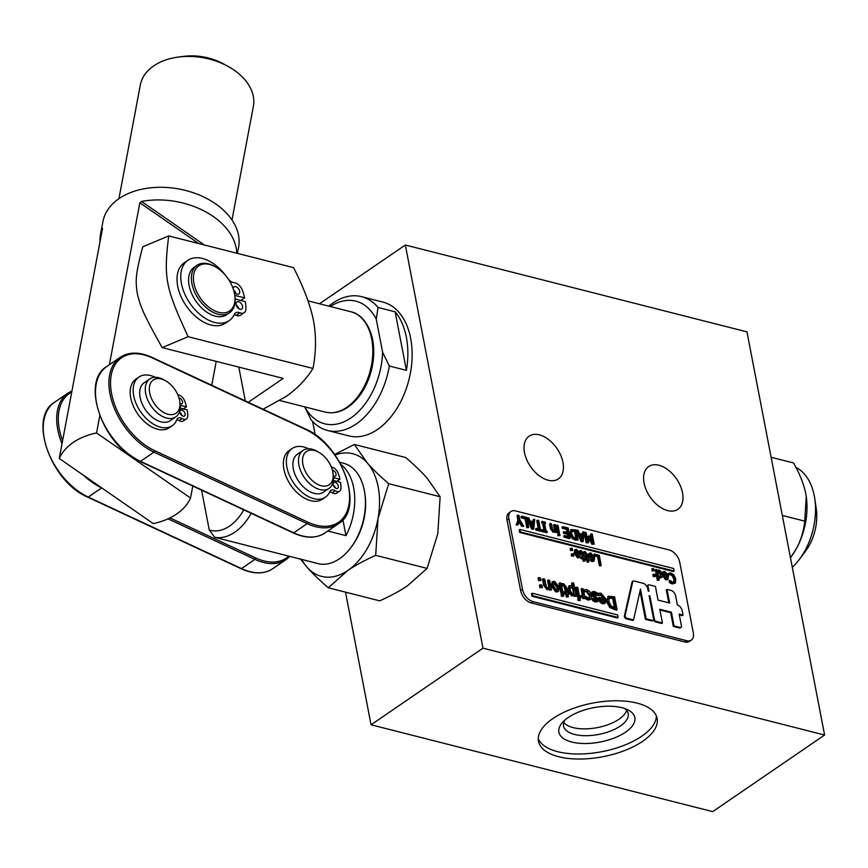 <?xml version="1.0" encoding="UTF-8"?>
<svg xmlns="http://www.w3.org/2000/svg" width="868" height="868" viewBox="0 0 868 868"><rect width="100%" height="100%" fill="white"/><g stroke="black" fill="none" stroke-linecap="round" stroke-linejoin="round"><path stroke-width="1.3" d="M378.057 307.467L395.135 311.818A69.039 44.387 104.3 0 1 406.408 370.365L389.331 366.025L382.604 352.18L376.245 319.142L378.057 307.467A69.039 44.387 -75.7 0 0 361.533 296.65A69.039 44.387 -75.7 0 0 332.878 303.084A69.039 44.387 -75.7 0 0 328.831 306.144M361.533 296.65L382.886 302.086A69.039 44.387 104.3 0 1 408.893 379.924A69.039 44.387 104.3 0 1 348.86 435.899L327.507 430.463A69.039 44.387 -75.7 0 0 389.331 366.025M304.711 406.864L310.983 419.645A69.039 44.387 -75.7 0 0 327.507 430.463M382.604 352.18A63.277 40.688 104.3 0 1 351.431 417.562A63.277 40.688 104.3 0 1 304.82 406.886M330.339 306.534A63.277 40.688 104.3 0 1 376.245 319.142M395.135 311.818L406.408 370.365M799.385 559.383L805.471 551.256A40.275 25.888 -75.7 0 0 816.256 508.843L814.792 498.785A57.527 36.988 104.3 0 1 799.385 559.383A57.527 36.988 104.3 0 1 792.3 567.314M795.978 467.472A57.527 36.988 104.3 0 1 814.792 498.785M790.455 557.723L795.511 550.138C800.535 541.448 803.616 531.78 804.755 521.147L806.242 496.615A57.527 36.988 104.3 0 1 806.242 496.615A57.527 36.988 104.3 0 1 795.511 550.138A57.527 36.988 104.3 0 1 790.835 557.213A57.527 36.988 104.3 0 1 790.715 557.375M806.242 496.561L805.754 493.729C803.963 484.463 799.895 474.21 793.547 462.959L771.11 457.252M782.318 515.44L804.755 521.147M332.411 470.25A3.45 2.137 -124.4 0 1 332.856 470.315A3.45 2.137 -124.4 0 1 335.71 473.049A3.45 2.137 -124.4 0 1 335.384 476.185A3.45 2.137 -124.4 0 1 333.41 476.131M335.189 482.413A3.45 2.137 -124.4 0 1 338.032 485.147A3.45 2.137 -124.4 0 1 337.717 488.283A3.45 2.137 -124.4 0 1 334.006 486.644A3.45 2.137 -124.4 0 1 333.822 482.586A3.45 2.137 -124.4 0 1 335.189 482.413M335.308 487.968A3.45 2.137 55.6 0 0 333.236 484.941M333.355 480.503L340.527 482.326A40.243 24.879 -124.4 0 1 341.026 487.957A6.901 4.264 -124.4 0 1 339.67 491.125A6.901 4.264 -124.4 0 1 335.254 490.756A6.901 4.264 55.6 0 0 330.827 490.387A6.901 4.264 55.6 0 0 329.807 491.668A29.479 18.228 -124.4 0 1 325.446 497.158A29.479 18.228 -124.4 0 1 293.753 483.118A29.479 18.228 -124.4 0 1 292.136 448.496A29.479 18.228 -124.4 0 1 308.607 448.778M339.67 491.125L336.686 493.176A6.901 4.264 -124.4 0 1 332.26 492.796A6.901 4.264 55.6 0 0 329.688 491.939M325.446 497.158L322.462 499.198A29.479 18.228 -124.4 0 1 290.758 485.169A29.479 18.228 -124.4 0 1 289.152 450.535L292.136 448.496M331.381 467.158A6.901 4.264 -124.4 0 1 338.216 473.364A40.243 24.879 -124.4 0 1 339.941 479.31L333.507 477.671M333.366 480.438L336.958 481.349L339.941 479.31M328.994 488.391L323.395 492.221A23.013 14.235 -124.4 0 1 298.646 481.273A23.013 14.235 -124.4 0 1 297.399 454.246L302.997 450.416A23.013 14.235 55.6 0 0 298.505 459.649A23.013 14.235 55.6 0 0 309.236 483.292A23.013 14.235 55.6 0 0 328.994 488.391A23.013 14.235 55.6 0 0 333.312 475.241A23.013 14.235 55.6 0 0 333.247 474.796L332.965 472.843A20.138 12.456 -124.4 0 1 318.73 484.886A20.138 12.456 -124.4 0 1 302.552 459.595A20.138 12.456 -124.4 0 1 318.925 452.336A20.138 12.456 -124.4 0 1 332.965 472.843M178.971 397.913A3.45 2.137 -124.4 0 1 179.264 397.956A3.45 2.137 -124.4 0 1 182.172 400.669A3.45 2.137 -124.4 0 1 181.868 403.848A3.45 2.137 -124.4 0 1 180.121 403.902M181.879 410.119A3.45 2.137 -124.4 0 1 184.786 412.832A3.45 2.137 -124.4 0 1 184.483 416.011A3.45 2.137 -124.4 0 1 180.772 414.372A3.45 2.137 -124.4 0 1 180.587 410.314A3.45 2.137 -124.4 0 1 181.879 410.119M182.074 415.696A3.45 2.137 55.6 0 0 180.001 412.669M180.218 408.307L187.152 409.848A40.243 24.879 -124.4 0 1 187.781 415.533A6.901 4.264 -124.4 0 1 186.436 418.864A6.901 4.264 -124.4 0 1 182.161 418.571A6.901 4.264 55.6 0 0 177.897 418.289A6.901 4.264 55.6 0 0 176.822 419.7A29.479 18.228 -124.4 0 1 172.244 425.711A29.479 18.228 -124.4 0 1 140.551 411.682A29.479 18.228 -124.4 0 1 138.934 377.048A29.479 18.228 -124.4 0 1 155.296 377.287M186.436 418.864L183.452 420.904A6.901 4.264 -124.4 0 1 179.177 420.622A6.901 4.264 55.6 0 0 176.768 419.841M172.244 425.711L169.26 427.75A29.479 18.228 -124.4 0 1 137.567 413.721A29.479 18.228 -124.4 0 1 135.951 379.088L138.934 377.048M177.821 394.821A6.901 4.264 -124.4 0 1 184.624 400.853A40.243 24.879 -124.4 0 1 186.501 406.81L180.262 405.421M180.24 408.123L183.506 408.85L186.501 406.81M175.781 416.89L170.182 420.72A23.013 14.235 -124.4 0 1 145.444 409.772A23.013 14.235 -124.4 0 1 144.186 382.745L149.784 378.915A23.013 14.235 55.6 0 0 151.032 405.942A23.013 14.235 55.6 0 0 175.781 416.89A23.013 14.235 55.6 0 0 180.045 403.294A23.013 14.235 55.6 0 0 180.023 403.186M233.166 288.697A4.318 2.669 -124.4 0 1 234.013 286.841A4.318 2.669 -124.4 0 1 235.727 286.624A4.318 2.669 -124.4 0 1 239.286 290.042A4.318 2.669 -124.4 0 1 238.884 293.959A4.318 2.669 -124.4 0 1 234.045 291.594M235.879 293.568A4.318 2.669 55.6 0 0 233.601 290.01M238.624 301.738A4.318 2.669 -124.4 0 1 242.183 305.156A4.318 2.669 -124.4 0 1 241.792 309.073A4.318 2.669 -124.4 0 1 237.148 307.022A4.318 2.669 -124.4 0 1 236.91 301.956A4.318 2.669 -124.4 0 1 238.624 301.738M238.776 308.683A4.318 2.669 55.6 0 0 236.194 304.896M235.152 299.059L245.373 301.663A46.568 28.796 -124.4 0 1 245.915 308.824A8.626 5.338 -124.4 0 1 244.223 312.632A8.626 5.338 -124.4 0 1 239.893 312.773A8.626 5.338 55.6 0 0 235.564 312.903A8.626 5.338 55.6 0 0 234.338 314.379A36.532 22.59 -124.4 0 1 229.185 320.618A36.532 22.59 -124.4 0 1 189.908 303.225A36.532 22.59 -124.4 0 1 187.922 260.324A36.532 22.59 -124.4 0 1 225.626 275.525M244.223 312.632L240.49 315.192A8.626 5.338 -124.4 0 1 236.161 315.323A8.626 5.338 55.6 0 0 234.11 314.856M229.185 320.618L225.452 323.167A36.532 22.59 -124.4 0 1 186.175 305.786A36.532 22.59 -124.4 0 1 184.19 262.874L187.922 260.324M228.577 279.485A8.626 5.338 55.6 0 0 234.121 282.686A8.626 5.338 -124.4 0 1 242.356 290.27A46.568 28.796 -124.4 0 1 244.646 297.887L234.783 295.37M235.152 298.961L240.913 300.436L244.646 297.887M229.521 312.784L226.722 314.693A28.763 17.783 -124.4 0 1 195.799 301.012A28.763 17.783 -124.4 0 1 194.226 267.225L197.025 265.304A28.763 17.783 55.6 0 0 198.598 299.091A28.763 17.783 55.6 0 0 229.521 312.784A28.763 17.783 55.6 0 0 234.935 296.368A28.763 17.783 55.6 0 0 234.848 295.782L234.707 294.805A27.331 16.893 -124.4 0 1 216.089 311.449A27.331 16.893 -124.4 0 1 193.401 278.303A27.331 16.893 -124.4 0 1 215.655 266.975A27.331 16.893 -124.4 0 1 228.414 279.246A27.331 16.893 -124.4 0 1 234.707 294.805M318.925 452.336L317.211 451.36A23.013 14.235 55.6 0 0 302.997 450.416M166.775 381.486A20.138 12.456 -124.4 0 1 179.752 401.341A20.138 12.456 -124.4 0 1 166.038 413.602A20.138 12.456 -124.4 0 1 149.318 389.189A20.138 12.456 -124.4 0 1 165.712 380.835A20.138 12.456 -124.4 0 1 166.775 381.486M165.712 380.835L163.998 379.858A23.013 14.235 55.6 0 0 149.784 378.915M215.655 266.975L214.797 266.487A28.763 17.783 55.6 0 0 197.025 265.304M162.164 347.612L188.117 336.708C165.321 287.308 163.564 278.205 168.707 235.912L142.753 246.827C134.67 277.109 135.788 281.568 137.22 293.351C140.41 305.569 140.985 309.898 162.164 347.612L283.207 378.394L248.27 402.307M168.707 235.912L293.59 267.659C303.811 287.709 310.44 305.373 313.5 320.65C316.321 335.873 316.147 351.811 312.99 368.455L188.117 336.708M238.808 367.099L245.318 400.929M263.058 409.208L285.897 396.589C297.073 388.821 306.1 379.446 312.99 368.455M227.969 66.348L223.315 63.809A46.026 30.771 -169.3 0 0 183.745 56.366L178.493 57.049A57.527 38.463 10.7 0 1 227.969 66.348A57.527 38.463 10.7 0 1 253.369 106.319L232.006 219.984M118.927 198.718L140.301 85.064A57.527 38.463 10.7 0 1 153.766 65.859A57.527 38.463 10.7 0 1 178.493 57.049M204.338 244.971L141.484 201.441A69.039 46.156 10.7 0 1 236.747 253.217M216.23 361.359L211.738 385.262M192.783 486.047L190.537 498.037A69.039 46.156 10.7 0 1 153.224 523.578L59.252 458.478A69.039 46.156 10.7 0 1 96.554 432.948L190.537 498.037M100.037 241.619A69.039 46.156 10.7 0 1 100.525 234.284A69.039 46.156 10.7 0 1 102.316 228.251L102.522 228.392M100.525 234.284L102.901 221.666A69.039 46.156 10.7 0 1 104.681 215.644A69.039 46.156 10.7 0 1 215.514 203.785A69.039 46.156 10.7 0 1 238.591 247.185L237.431 253.38M102.532 228.317L59.252 458.478M99.787 415.75L96.554 432.948M141.484 201.441L139.846 202.776L109.39 364.734M339.583 462.253L343.5 463.241A51.776 33.288 104.3 0 1 364.755 493.046A51.776 33.288 104.3 0 1 350.889 547.578A51.776 33.288 104.3 0 1 339.475 558.775A51.776 33.288 104.3 0 1 317.981 563.603L307.305 560.891A51.776 33.288 104.3 0 1 305.959 560.5M350.889 547.578L351.909 546.222A48.901 31.443 -75.7 0 0 364.994 494.717L364.755 493.046M243.821 509.863A46.026 29.588 104.3 0 1 209.253 529.979L214.721 537.303L308.672 561.195A51.776 33.288 104.3 0 1 307.305 560.891M340.766 464.391A51.776 33.288 104.3 0 1 345.974 535.654L327.8 531.032M214.721 537.303A51.776 33.288 -75.7 0 0 251.199 513.313M345.974 535.654L342.914 519.726M201.582 490.16L209.253 529.979M571.773 742.031A38.669 17.479 169.1 0 0 622.432 734.122A38.669 17.479 169.1 0 0 627.922 709.861A38.669 17.479 169.1 0 0 562.442 722.48A38.669 17.479 169.1 0 0 571.773 742.031M624.743 708.538A32.919 14.875 -10.9 0 1 628.215 713.594A32.919 14.875 -10.9 0 1 610.573 731.051A32.919 14.875 -10.9 0 1 574.54 734.436A32.919 14.875 -10.9 0 1 563.56 726.049A32.919 14.875 -10.9 0 1 564.894 720.06M538.29 738.755A60.402 27.299 169.1 0 0 602.012 751.666A60.402 27.299 169.1 0 0 656.392 716.013M626.663 710.36A32.919 14.875 -10.9 0 1 605.755 725.464A32.919 14.875 -10.9 0 1 573.216 727.612A32.919 14.875 -10.9 0 1 563.799 722.458M636.993 703.091A60.402 27.299 -10.9 0 1 657.141 718.476A60.402 27.299 -10.9 0 1 602.989 756.701A60.402 27.299 -10.9 0 1 538.507 741.326A60.402 27.299 -10.9 0 1 570.873 709.308A60.402 27.299 -10.9 0 1 636.993 703.091M658.931 465.248A25.888 16.015 -124.4 0 1 680.306 485.744A25.888 16.015 -124.4 0 1 677.919 509.288A25.888 16.015 -124.4 0 1 650.089 496.973A25.888 16.015 -124.4 0 1 648.678 466.561A25.888 16.015 -124.4 0 1 658.931 465.248M539.364 434.857A25.888 16.015 -124.4 0 1 560.739 455.353A25.888 16.015 -124.4 0 1 558.352 478.897A25.888 16.015 -124.4 0 1 530.522 466.572A25.888 16.015 -124.4 0 1 529.111 436.17A25.888 16.015 -124.4 0 1 539.364 434.857M371.048 724.78L712.682 811.634L824.6 735.022L482.977 648.168L371.048 724.78L345.507 592.139M312.654 421.512L315.203 434.77M482.977 648.168L405.334 245.015L746.968 331.869L824.6 735.022M405.334 245.015L319.489 303.778M691.264 640.117L689.398 641.398A11.501 7.118 -124.4 0 1 684.841 641.984L531.107 602.902A11.501 7.118 -124.4 0 1 520.626 590.652L507.042 520.095A11.501 7.118 -124.4 0 1 509.082 512.771L510.948 511.491A11.501 7.118 -124.4 0 1 515.505 510.905L669.239 549.997A11.501 7.118 -124.4 0 1 679.72 562.247L693.304 632.794A11.501 7.118 -124.4 0 1 691.264 640.117A11.501 7.118 -124.4 0 1 686.707 640.703L532.974 601.622A11.501 7.118 -124.4 0 1 522.493 589.372L508.908 518.814A11.501 7.118 -124.4 0 1 510.948 511.491M334.614 454.485L354.361 444.47L367.348 463.013C372.622 469.056 379.75 475.946 388.723 483.682L378.025 518.446L375.703 555.336C364.408 560.424 355.11 565.469 347.818 570.482L328.321 587.766C319.348 580.041 312.22 573.14 306.936 567.097L300.556 559.133M328.321 587.766L379.717 600.84C391.023 595.752 400.311 590.707 407.602 585.683L427.099 568.399L437.808 533.646L440.119 496.746L427.132 478.214C421.848 472.159 414.73 465.27 405.747 457.534L354.361 444.47M440.119 496.746L388.723 483.682M427.099 568.399L375.703 555.336M301.684 559.415A63.277 40.688 -75.7 0 0 306.936 567.097A63.277 40.688 -75.7 0 0 347.818 570.482A63.277 40.688 -75.7 0 0 378.025 518.446A63.277 40.688 -75.7 0 0 367.348 463.013A63.277 40.688 -75.7 0 0 335.026 455.071M575.853 538.399L574.497 531.379L571.404 531.227M649.09 595.665L653.571 618.96A2.083 1.291 -124.4 0 1 653.203 620.284A2.083 1.291 -124.4 0 1 652.378 620.392L646.183 618.819L640.465 589.122L633.531 619.947L627.065 618.298A2.083 1.291 -124.4 0 1 625.155 615.347L632.75 581.647A2.083 1.291 -124.4 0 1 633.119 581.061A2.083 1.291 -124.4 0 1 633.944 580.952L643.014 583.253A5.219 3.222 -124.4 0 1 647.767 588.808L648.212 591.097L648.982 591.292L648.016 586.258A2.083 1.291 -124.4 0 1 648.385 584.934A2.083 1.291 -124.4 0 1 649.21 584.826L655.405 586.399L658.042 600.103L669.662 603.065L667.015 589.361L670.888 590.349A5.219 3.222 -124.4 0 1 675.64 595.904L677.398 605.029A5.219 3.222 -124.4 0 1 682.15 610.584L683.029 615.152L679.156 614.164L681.445 626.045A2.083 1.291 -124.4 0 1 681.076 627.38A2.083 1.291 -124.4 0 1 680.252 627.477L674.056 625.904L671.42 612.2L659.799 609.249L662.447 622.953L656.251 621.38A2.083 1.291 -124.4 0 1 654.353 619.155L649.861 595.86L649.09 595.665M649.21 596.305L649.861 595.86M662.447 622.953L661.698 623.463L655.503 621.889A2.083 1.291 -124.4 0 1 653.604 619.665L654.353 619.155M680.631 627.521A2.083 1.291 -124.4 0 1 680.328 627.889A2.083 1.291 -124.4 0 1 679.503 627.987L673.308 626.414L670.671 612.71L659.951 609.987M670.671 612.71L671.42 612.2M673.308 626.414L674.056 625.904M683.029 615.152L682.291 615.662L679.308 614.902M668.772 602.837L666.277 589.871L667.015 589.361M647.441 587.669L647.268 586.779A2.083 1.291 -124.4 0 1 647.636 585.444A2.083 1.291 -124.4 0 1 648.081 585.303M633.531 619.947L632.783 620.457L626.316 618.808A2.083 1.291 -124.4 0 1 624.407 615.857L632.002 582.157A2.083 1.291 -124.4 0 1 632.371 581.571A2.083 1.291 -124.4 0 1 632.826 581.419M652.758 620.436A2.083 1.291 -124.4 0 1 652.465 620.794A2.083 1.291 -124.4 0 1 651.629 620.902L645.434 619.329L640.009 591.151M645.434 619.329L646.183 618.819M660.266 576.678L660.309 574.735L658.259 571.589L656.761 572.012M578.598 556.366L578.598 554.37L575.853 550.974M557.028 590.142L557.093 587.484L553.48 583.177M603.835 602.208L604.139 600.45L600.786 599.604M614.446 607.567L612.689 598.443L608.75 598.258M573.672 593.994L572.63 588.569L570.037 587.528M592.833 559.99L592.833 557.994L590.088 554.587M666.7 578.392L666.7 576.385L663.955 572.989M581.668 538.507L581.907 535.925L580.356 535.534M532.258 525.943L532.496 523.361L530.945 522.97M674.132 571.014L673.384 571.524L519.661 532.442L519.173 529.925L519.921 529.415L673.644 568.497L674.132 571.014L520.399 531.932L519.921 529.415M618.092 617.441L617.343 617.951L531.943 596.24L531.455 593.723L532.203 593.213L617.604 614.924L618.092 617.441L532.692 595.73L532.203 593.213M533.777 528.807L532.377 528.449L527.56 517.643L528.753 517.946L530.066 520.963L533.332 521.787L533.56 519.162L534.71 519.455L533.777 528.807L533.028 529.317L531.628 528.959L526.941 518.446M532.648 521.614L533.56 519.162M543.466 531.27L542.717 531.78L535.849 530.033L535.621 528.84L536.37 528.33L539.234 529.057L537.52 520.171L538.659 520.464L540.363 529.35L543.238 530.077L543.466 531.27L536.598 529.523L536.37 528.33M538.344 528.829L536.771 520.681L537.52 520.171M545.56 523.198L544.475 522.916L546.015 530.945L547.1 531.216L547.307 532.247L543.997 531.4L543.802 530.381L544.887 530.652L543.335 522.634L542.25 522.352L542.055 521.321L545.364 522.167L545.56 523.198L544.616 523.654M547.307 532.247L546.558 532.757L543.162 531.476M543.997 530.424L542.598 523.144L541.502 522.861L542.055 521.321M554.587 530.543L553.502 524.934L555.325 524.706L556.789 532.268L555.542 531.151L554.782 531.672M556.789 532.268L554.956 532.496L554.804 531.715M554.793 531.661L553.057 532.214L550.496 528.84L549.553 523.936L551.375 523.697L552.742 529.751L553.849 530.576L555.336 530.077L554.251 524.424M560.012 535.545L558.048 535.74L557.788 534.417L558.536 533.907L559.762 534.221L560.012 535.545L558.797 535.231L558.536 533.907M559.448 532.941L557.625 533.18L556.171 525.617L556.92 525.107L557.994 525.379L559.448 532.941L558.374 532.67L556.92 525.107M570.135 538.051L569.386 538.561L564.037 537.205L563.809 536.012L564.558 535.502L568.768 536.565L568.236 533.809L564.308 532.811L564.081 531.617L568.008 532.616L567.281 528.872L563.072 527.809L562.844 526.616L568.193 527.972L570.135 538.051L564.786 536.695L564.558 535.502M567.878 536.337L567.488 534.319L563.56 533.321L563.332 532.127L564.081 531.617M567.119 532.388L566.533 529.382L562.334 528.319L562.095 527.126L562.844 526.616M583.188 541.372L581.788 541.014L576.96 530.196L578.164 530.511L579.477 533.516L582.743 534.352L582.97 531.726L584.121 532.019L583.188 541.372L582.439 541.882L581.039 541.524L576.352 531.01M582.059 534.178L582.97 531.726M587.43 539.581L588.081 536.37L589.524 536.033L592.866 542.5L591.195 533.82L592.258 534.091L594.189 544.171L592.649 543.769L589.437 537.617L588.45 542.706L586.876 542.305L584.934 532.225L586.063 532.518L587.734 541.198L588.83 535.86M591.52 539.896L590.446 534.33L591.195 533.82M594.189 544.171L591.9 544.279L589.155 539.039M588.45 542.706L586.128 542.815L584.186 532.735L584.934 532.225M655.351 576.395L653.235 576.558L652.866 574.638L653.615 574.128L654.982 574.475L655.351 576.395L653.984 576.048L653.615 574.128M654.266 570.764L652.15 570.927L651.781 568.996L652.53 568.486L653.897 568.833L654.266 570.764L652.899 570.417L652.53 568.486M667.557 579.466L665.713 579.933L662.089 575.213M661.958 573.607L663.076 571.904M674.588 583.437L675.467 582.754L672.96 583.437L670.161 581.918L669.846 580.301L672.754 582.298L674.436 581.744L674.61 578.891L673.242 575.636L671.181 574.16L668.794 574.8L668.479 573.195L670.975 573.01L673.98 575.028L675.792 579.184L675.467 582.754M674.729 583.263L672.212 583.947L670.66 583.307L669.412 582.428L669.109 580.811L669.846 580.301M673.644 582.32L673.872 579.401L672.494 576.157L670.432 574.67L668.881 574.746M667.763 573.878L668.479 573.195M573.748 556.03L571.632 556.193L571.252 554.272L572.001 553.762L573.368 554.11L573.748 556.03L572.37 555.683L572.001 553.762M572.663 550.399L570.547 550.562L570.168 548.63L570.916 548.12L572.283 548.467L572.663 550.399L571.285 550.052L570.916 548.12M593.69 561.064L591.846 561.542L589.122 559.307M588.895 558.884L588.222 556.822L589.209 553.513M601.209 565.404L600.07 565.122L598.356 556.236L594.547 555.26L594.32 554.066L599.267 555.325L601.209 565.404L600.461 565.914L599.321 565.632L597.618 556.746L594.092 555.845M593.669 555.075L594.32 554.066M541.046 580.453L538.551 580.529L538.084 578.077L538.833 577.567L540.569 578.012L541.046 580.453L539.299 580.019L538.833 577.567M542.424 587.614L539.929 587.679L539.462 585.238L540.211 584.728L541.947 585.173L542.424 587.614L540.677 587.169L540.211 584.728M548.923 587.658L547.545 580.486L549.661 580.323L551.505 589.925L550.138 589.578L549.932 588.504L549.064 589.133M551.505 589.925L549.39 590.088L549.194 589.09M549.184 589.025L546.97 589.73L543.726 585.444L542.522 579.206L544.637 579.043L546.373 586.735L547.784 587.777L549.672 587.148L548.283 579.976M572.142 586.041L571.6 583.242L573.726 583.079L576.254 596.218L574.876 595.871L574.692 594.862L573.9 595.415M576.254 596.218L574.139 596.381L573.954 595.426M573.943 595.372L571.697 596.012L567.813 590.446L568.996 586.063M580.356 600.374L578.055 600.493L577.73 598.811L578.479 598.302L580.03 598.692L580.356 600.374L578.804 599.983L578.479 598.302M579.64 597.075L577.524 597.238L575.668 587.636L576.417 587.126L577.784 587.473L579.64 597.075L578.262 596.728L576.417 587.126M582.352 595.86L581.072 589.003L583.188 588.851L585.043 598.453L583.676 598.106L583.394 596.674L582.417 597.401M585.043 598.453L582.927 598.616L582.667 597.271M582.645 597.184L579.965 597.813L579.65 596.132L583.133 595.318L581.82 588.493M590.403 599.593L591.227 598.985L588.732 599.593L586.193 598.247L585.846 596.435L588.482 598.193L589.654 598.074L590.142 595.166L587.093 590.978L584.891 591.52L584.544 589.708L586.801 589.556L589.773 591.488L591.564 595.524L591.227 598.985M590.479 599.495L587.983 600.103L585.444 598.757L585.097 596.945L585.846 596.435M589.231 598.236L589.394 595.676L586.345 591.488L584.153 592.03L583.795 590.218L584.544 589.708M597.694 594.808L594.699 592.844L593.506 592.855L593.235 593.831L598.519 599.3L597.965 601.329L596.056 601.47L593.408 600.135L593.072 598.399L595.817 600.114L597.173 599.18L591.878 593.69L592.291 591.77L594.482 591.499L597.347 592.996L597.694 594.808L596.945 595.318L592.768 593.365M597.542 601.524L595.307 601.98L592.66 600.645L592.323 598.909L593.072 598.399M596.435 600.189L594.981 597.998L591.531 595.394M591.141 594.2L591.889 592.041M617.05 609.629L610.508 606.992L607.264 601.047L608.446 596.24L614.587 596.826L617.05 609.629L616.313 610.139L609.759 607.502L606.526 601.557L608.273 596.359M608.446 596.24L607.708 596.75M604.833 603.347L602.533 603.857L599.972 602.186L598.432 598.67L599.007 597.282L604.649 598.714L601.296 594.58L598.725 595.036L598.377 593.267L601.003 593.17L606.059 599.18L605.246 603.151L603.282 603.347L600.721 601.676L599.007 597.282M603.9 599.224L600.548 595.09L597.976 595.546L597.64 593.777L598.377 593.267M568.844 594.33L567.922 594.103L568.453 596.859L567.075 596.511L566.544 593.745L564.026 593.104L563.766 591.77L566.294 592.41L565.415 587.842L564.862 585.922L562.475 585.043L562.193 583.589L563.658 583.708L566.641 587.441L567.661 592.757L568.583 592.996L568.844 594.33L568.063 594.84M568.453 596.859L566.337 597.021L565.806 594.265L563.278 593.614L563.017 592.28L563.766 591.77M565.404 592.182L564.113 586.432L561.726 585.553L561.444 584.099L562.193 583.589M562.985 592.844L560.869 593.007L559.025 583.404L559.762 582.895L561.14 583.242L562.985 592.844L561.618 592.497L559.762 582.895M563.712 596.142L561.401 596.262L561.086 594.58L561.824 594.07L563.386 594.461L563.712 596.142L562.149 595.752L561.824 594.07M558.102 591.488L555.856 591.987L551.245 585.987L552.374 581.82M588.938 561.965L587.115 562.204L586.692 560.023L584.728 559.524L585.249 557.961L587.235 558.46L586.106 553.35L584.229 552.656L584.012 551.516L585.173 551.603L587.517 554.543L589.253 559.979L588.526 559.795L588.938 561.965L587.864 561.694L587.441 559.513L585.455 559.014M586.356 558.232L585.368 553.86L583.491 553.166L584.229 552.656M583.459 553.024L584.012 551.516M585.01 560.967L583.188 561.205L582.764 559.025L580.779 558.525L581.321 556.963L583.307 557.462L582.178 552.352L580.301 551.657L580.084 550.518L581.235 550.605L583.578 553.545L585.314 558.981L584.587 558.786L585.01 560.967L583.925 560.685L583.513 558.515L581.527 558.015L581.321 556.963M582.417 557.234L581.43 552.862L579.618 552.189M579.412 551.43L580.084 550.518M579.455 557.451L577.611 557.918L573.987 553.198L574.974 549.889M661.123 577.86L661.926 577.274L660.233 577.838L658.552 576.927L659.181 580.193L658.096 579.922L656.067 569.386L657.304 570.428L659.018 569.94L660.939 571.383L662.165 574.475L661.926 577.274M661.177 577.784L658.779 578.088M659.181 580.193L657.358 580.432L655.329 569.896L656.067 569.386M578.099 540.07L572.934 537.997L570.385 533.31L571.318 529.534L576.157 529.99L578.099 540.07L575.408 540.091L572.196 538.507L569.647 533.82L571.187 529.632M571.318 529.534L570.58 530.044M528.688 527.516L526.8 527.733L525.097 518.847L521.277 517.881L521.05 516.688L521.798 516.178L526.746 517.436L528.688 527.516L527.549 527.223L525.834 518.337L522.026 517.371L521.798 516.178M518.066 524.814L516.124 525.021L517.925 520.127L517.068 515.668L517.805 515.158L518.945 515.451L519.78 519.769L523.773 526.268L522.514 525.943L519.455 520.952L518.066 524.814L516.861 524.511L518.673 519.617L517.805 515.158M523.773 526.268L521.766 526.453L519.064 522.037M530.598 522.178L533.234 522.851L532.833 527.267L530.598 522.178M526.876 518.109L527.56 517.643M531.628 528.959L532.377 528.449M532.496 523.361L533.234 522.851M535.849 530.033L536.598 529.523M541.502 522.861L542.25 522.352M542.598 523.144L543.335 522.634M543.249 531.91L543.997 531.4M555.542 531.151L553.806 531.704L551.245 528.33L550.301 523.426M554.956 532.496L555.704 531.986M558.048 535.74L558.797 535.231M557.625 533.18L558.374 532.67M562.334 528.319L563.072 527.809M566.533 529.382L567.281 528.872M563.56 533.321L564.308 532.811M567.488 534.319L568.236 533.809M564.037 537.205L564.786 536.695M580.008 534.742L582.645 535.415L582.244 539.82L580.008 534.742M576.287 530.663L576.96 530.196M581.039 541.524L581.788 541.014M581.907 535.925L582.645 535.415M586.128 542.815L586.876 542.305M591.9 544.279L592.649 543.769M653.235 576.558L653.984 576.048M652.15 570.927L652.899 570.417M664.921 571.437L668.555 576.157L667.969 579.281L666.461 579.423L662.837 574.703L663.412 571.578L664.921 571.437M663.955 574.985L665.138 572.533L667.449 575.875L666.255 578.327L663.955 574.985M664.259 572.62L665.138 572.533L664.389 573.043M667.145 578.251L666.255 578.327M669.065 574.627L668.317 575.202M669.412 582.428L670.161 581.918M670.66 583.307L671.409 582.797M571.632 556.193L572.37 555.683M570.547 550.562L571.285 550.052M591.054 553.046L594.688 557.766L594.103 560.88L592.594 561.032L588.971 556.312L589.546 553.187L591.054 553.046M590.088 556.594L591.271 554.131L593.582 557.484L592.388 559.936L590.088 556.594M590.392 554.218L591.271 554.131L590.522 554.641M593.278 559.849L592.388 559.936M593.994 555.65L594.547 555.26M597.618 556.746L598.356 556.236M599.321 565.632L600.07 565.122M538.551 580.529L539.299 580.019M539.929 587.679L540.677 587.169M549.932 588.504L547.719 589.22L544.475 584.934L543.27 578.696M549.39 590.088L550.138 589.578M574.692 594.862L572.446 595.502L568.562 589.936L569.343 585.748L570.97 585.564L573.13 586.746L572.348 582.721M573.846 593.907L572.479 594.059L569.94 590.11L570.352 587.18L573.379 588.059L574.149 593.734M574.139 596.381L574.876 595.871M572.63 588.569L573.379 588.059M578.055 600.493L578.804 599.983M577.524 597.238L578.262 596.728M583.394 596.674L580.714 597.303L580.388 595.622M579.965 597.813L580.714 597.303M582.927 598.616L583.676 598.106M585.303 591.26L584.229 592.052M584.153 592.03L584.891 591.52M585.444 598.757L586.193 598.247M596.945 600.038L597.173 599.18L596.425 599.69M593.43 592.909L593.235 593.831M593.441 597.238L594.189 596.717M592.66 600.645L593.408 600.135M595.676 594.265L596.425 593.745M596.88 595.307L597.618 594.797M608.772 601.448L609.499 597.748L613.437 597.933L615.325 607.784L611.213 606.016L608.772 601.448M612.689 598.443L613.437 597.933M598.953 595.09L598.052 595.567M604.03 602.066L604.584 601.698L603.108 602.034L601.426 600.895L600.58 598.855L604.887 599.94L604.334 601.925M597.976 595.546L598.725 595.036M599.972 602.186L600.721 601.676M604.139 600.45L604.887 599.94M561.726 585.553L562.475 585.043M561.802 585.575L562.551 585.054M564.113 586.432L564.862 585.922M563.278 593.614L564.026 593.104M565.806 594.265L566.544 593.745M566.337 597.021L567.075 596.511M560.869 593.007L561.618 592.497M561.401 596.262L562.149 595.752M554.641 581.332L559.263 587.332L558.515 591.292L556.594 591.477L551.994 585.477L552.721 581.517L554.641 581.332M553.404 585.846L553.795 582.829L554.912 582.721L557.842 586.974L557.462 589.98L556.334 590.088L553.404 585.846M583.546 553.187L584.294 552.677M585.368 553.86L586.106 553.35M586.692 560.023L587.441 559.513M587.115 562.204L587.864 561.694M588.634 560.392L589.253 559.979M581.43 552.862L582.178 552.352M580.779 558.525L581.527 558.015M582.764 559.025L583.513 558.515M583.188 561.205L583.925 560.685M584.707 559.393L585.314 558.981M576.819 549.422L580.453 554.142L579.867 557.256L578.359 557.408L574.735 552.688L575.3 549.563L576.819 549.422M575.842 552.97L577.036 550.518L579.347 553.86L578.153 556.312L575.842 552.97M576.157 550.594L577.036 550.518L576.287 551.028M579.043 556.236L578.153 556.312M657.304 570.428L658.031 569.94M657.51 571.502L659.007 571.079L661.047 574.225L659.832 576.623L658.345 575.875L657.727 571.318M660.711 576.547L659.832 576.623M657.358 580.432L658.096 579.922M571.578 533.636L572.142 530.717L575.245 530.869L576.743 538.627L573.498 537.227L571.578 533.636M574.497 531.379L575.245 530.869M521.277 517.881L522.026 517.371M525.097 518.847L525.834 518.337M526.8 527.733L527.549 527.223M517.925 520.127L518.673 519.617M516.124 525.021L516.861 524.511M521.766 526.453L522.514 525.943M531.943 596.24L532.692 595.73M519.661 532.442L520.399 531.932M332.26 492.796L335.254 490.756M179.177 420.622L182.161 418.571M236.161 315.323L239.893 312.773M371.688 338.954A51.776 33.288 104.3 0 1 361.11 391.967A51.776 33.288 104.3 0 1 325.359 412.116C335.71 414.351 345.594 410.705 354.99 401.168C362.553 393.171 367.967 383.092 371.233 370.94C374.021 360.068 374.499 349.641 372.654 339.681C368.238 319.706 357.291 312.849 350.878 311.753A51.776 33.288 104.3 0 1 371.688 338.954M139.846 202.776L198.696 243.539M307.869 522.167L154.667 450.666A56.377 34.861 -124.4 0 1 110.551 384.264A56.377 34.861 -124.4 0 1 152.247 357.898L305.449 429.4A56.377 34.861 -124.4 0 1 349.565 495.802A56.377 34.861 -124.4 0 1 307.869 522.167A1.15 0.629 -65 0 1 307.153 523.632A57.527 35.577 55.6 0 0 338.411 523.773L324.979 532.963A57.527 35.577 -124.4 0 1 293.72 532.822L140.507 461.32L153.94 452.13L307.153 523.632L293.72 532.822A1.15 0.629 -65 0 1 293.21 532.919C305.688 538.551 316.277 538.561 324.979 532.963M304.679 428.966A1.15 0.629 115 0 1 305.449 429.4M152.247 357.898A1.15 0.629 -65 0 0 151.987 357.366L305.2 428.868C342.101 444.069 365.092 508.474 338.411 523.773M151.987 357.366C139.498 351.735 128.909 351.724 120.207 357.323A57.527 35.577 55.6 0 0 112.938 404.618A57.527 35.577 55.6 0 0 153.94 452.13A1.15 0.629 115 0 0 154.667 450.666M139.737 460.886A1.15 0.629 -65 0 0 140.507 461.32A57.527 35.577 -124.4 0 1 99.505 413.808A57.527 35.577 -124.4 0 1 106.786 366.513L120.207 357.323M288.719 556.117A56.377 34.861 -124.4 0 1 255.648 557.918L169.944 517.925M168.034 518.836L254.921 559.372L241.488 568.573A1.15 0.629 -65 0 1 240.978 568.67C253.456 574.301 264.056 574.312 272.747 568.714A57.527 35.577 -124.4 0 1 241.488 568.573L88.276 497.071L101.697 487.881M255.648 557.918A1.15 0.629 -65 0 1 254.921 559.372A57.527 35.577 55.6 0 0 286.18 559.524L272.747 568.714M71.957 390.893L67.986 393.074A57.527 35.577 55.6 0 0 62.019 443.787M83.827 475.512A57.527 35.577 55.6 0 0 101.654 487.849M62.583 440.77A56.377 34.861 -124.4 0 1 71.729 392.108M240.978 568.67L87.766 497.169A1.15 0.629 -65 0 0 88.276 497.071A57.527 35.577 -124.4 0 1 47.273 449.559A57.527 35.577 -124.4 0 1 54.554 402.264L67.986 393.074M507.042 520.095L508.908 518.814M520.626 590.652L522.493 589.372M531.107 602.902L532.974 601.622M684.841 641.984L686.707 640.703M655.503 621.889L656.251 621.38M679.503 627.987L680.252 627.477M647.268 586.779L648.016 586.258M632.002 582.157L632.75 581.647M624.407 615.857L625.155 615.347M626.316 618.808L627.065 618.298M651.629 620.902L652.378 620.392M550.496 528.84L551.245 528.33M553.057 532.214L553.806 531.704M662.262 575.104L662.837 574.703M665.713 579.933L666.461 579.423M666.7 576.385L667.449 575.875M670.432 574.67L671.181 574.16M672.494 576.157L673.242 575.636M673.872 579.401L674.61 578.891M672.212 583.947L672.96 583.437M588.222 556.822L588.971 556.312M591.846 561.542L592.594 561.032M592.833 557.994L593.582 557.484M543.726 585.444L544.475 584.934M546.97 589.73L547.719 589.22M567.813 590.446L568.562 589.936M571.697 596.012L572.446 595.502M570.732 587.582L571.48 587.072M580.529 598.009L581.278 597.499M586.345 591.488L587.093 590.978M589.394 595.676L590.142 595.166M587.983 600.103L588.732 599.593M591.206 594.157L591.878 593.69M594.981 597.998L595.73 597.488M595.307 601.98L596.056 601.47M593.951 593.354L594.699 592.844M606.526 601.557L607.264 601.047M609.759 607.502L610.508 606.992M613.839 609.51L614.587 609M611.582 598.171L612.331 597.651M600.548 595.09L601.296 594.58M598.432 598.67L599.18 598.16M602.533 603.857L603.282 603.347M562.844 585.542L563.592 585.032M564.667 588.352L565.415 587.842M551.245 585.987L551.994 585.477M555.856 591.987L556.594 591.477M557.093 587.484L557.842 586.974M554.164 583.231L554.912 582.721M584.37 553.155L585.108 552.645M585.802 555.368L586.54 554.858M580.432 552.156L581.18 551.647M581.864 554.37L582.612 553.86M573.987 553.198L574.735 552.688M577.611 557.918L578.359 557.408M578.598 554.37L579.347 553.86M659.485 578.348L660.233 577.838M660.309 574.735L661.047 574.225M658.259 571.589L659.007 571.079M569.647 533.82L570.385 533.31M572.196 538.507L572.934 537.997M575.408 540.091L576.146 539.581M573.629 531.162L574.377 530.652M179.752 401.341L180.045 403.294M350.878 311.753L308.021 300.86M325.359 412.116L279.746 400.517M293.21 532.919L139.998 461.418C103.086 446.217 80.106 381.811 106.786 366.513M289.836 556.399L286.18 559.524M87.766 497.169C50.865 481.968 27.874 417.562 54.554 402.264M680.328 627.889L681.076 627.38M647.636 585.444L648.385 584.934M632.371 581.571L633.119 581.061M652.465 620.794L653.203 620.284M663.412 571.578L662.664 572.088M667.969 579.281L667.221 579.791M589.546 553.187L588.797 553.697M594.103 560.88L593.354 561.39M569.343 585.748L568.594 586.258M597.965 601.329L597.217 601.839M605.246 603.151L604.497 603.661M552.721 581.517L551.972 582.027M558.515 591.292L557.766 591.802M575.3 549.563L574.562 550.073M579.867 557.256L579.119 557.766M657.694 570.102L656.957 570.612"/></g></svg>
